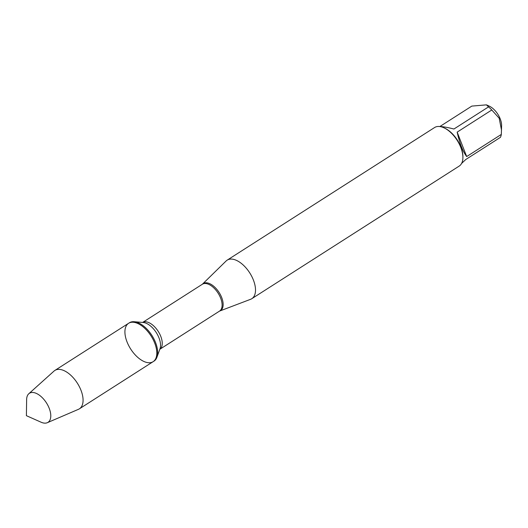 <?xml version="1.0" encoding="UTF-8"?>
<svg xmlns="http://www.w3.org/2000/svg" width="528" height="528" viewBox="0 0 528 528"><rect width="100%" height="100%" fill="white"/><g stroke="black" fill="none" stroke-linecap="round" stroke-linejoin="round"><path stroke-width="0.79" d="M153.978 361.139A22.777 12.104 -122.6 0 0 156.915 357.265A22.777 12.104 -122.6 0 0 151.906 335.425A22.777 12.104 -122.6 0 0 134.185 321.717A22.777 12.104 -122.6 0 0 129.433 322.76L128.594 323.294A22.777 12.104 57.4 0 1 151.061 335.966A22.777 12.104 57.4 0 1 153.133 361.673A22.777 12.104 57.4 0 1 148.764 362.743A22.777 12.104 57.4 0 1 128.641 345.47A22.777 12.104 57.4 0 1 128.594 323.294A22.777 12.104 -122.6 0 1 132.97 322.225A22.777 12.104 -122.6 0 1 153.094 339.497A22.777 12.104 -122.6 0 1 153.133 361.673L153.978 361.139M202.356 284.249L226.109 260.997A22.869 12.151 57.4 0 1 227.165 260.152A22.869 12.151 57.4 0 1 231.561 259.083A22.869 12.151 57.4 0 1 251.77 276.428A22.869 12.151 57.4 0 1 251.81 298.69A22.869 12.151 57.4 0 1 250.602 299.297L219.529 311.104A15.939 8.468 -122.6 0 0 218.084 293.113A15.939 8.468 -122.6 0 0 202.356 284.249L142.639 322.43M251.81 298.69L459.202 166.082A22.869 12.151 -122.6 0 0 462.898 157.714A22.869 12.151 -122.6 0 0 443.711 127.697A22.869 12.151 -122.6 0 0 438.953 126.469A22.869 12.151 -122.6 0 0 434.564 127.545L227.165 260.152M486.42 104.854L489.1 106.049A14.896 7.913 57.4 0 1 501.6 125.591L501.316 134.422A21.958 11.669 57.4 0 1 500.432 137.339L465.802 159.482L461.597 163.436M457.162 132.125C459.664 143.365 462.845 151.51 466.686 156.565L457.162 132.125L491.786 109.989L499.191 118.226L501.534 130.251M466.686 156.565L501.316 134.422M439.89 126.515L471.827 106.095L486.42 104.861L488.552 106.88A21.958 11.669 57.4 0 1 491.786 109.989M439.527 126.515L440.438 126.535C443.619 126.707 448.114 127.532 453.928 129.017L488.552 106.88M462.898 157.714L462.911 156.856A21.958 11.669 -122.6 0 0 444.49 128.047L443.711 127.697M47.296 422.71L78.461 409.319A22.777 12.104 -122.6 0 0 79.398 408.824A22.777 12.104 -122.6 0 0 79.352 386.654A22.777 12.104 -122.6 0 0 59.228 369.376A22.777 12.104 -122.6 0 0 54.853 370.445A22.777 12.104 -122.6 0 0 54.014 371.085L28.783 393.763A17.246 9.167 57.4 0 1 32.729 392.469A17.246 9.167 57.4 0 1 48.299 406.21A17.246 9.167 57.4 0 1 47.296 422.71A17.246 9.167 57.4 0 1 44.689 423.146A17.246 9.167 57.4 0 1 41.105 422.222L26.4 415.675L26.631 399.584A17.246 9.167 57.4 0 1 28.783 393.763M202.514 284.123A16.058 8.534 57.4 0 1 206.342 282.777A16.058 8.534 57.4 0 1 220.915 295.739A16.058 8.534 57.4 0 1 219.707 311.012M142.646 322.436A15.939 8.468 57.4 0 1 158.222 331.386A15.939 8.468 57.4 0 1 159.812 349.285M156.915 357.265L159.997 348.77A16.85 8.95 -122.6 0 0 156.295 332.62A16.85 8.95 -122.6 0 0 143.187 322.483L134.185 321.717M219.529 311.104L159.812 349.292M79.398 408.824L153.133 361.673M54.853 370.445L128.594 323.294"/></g></svg>
